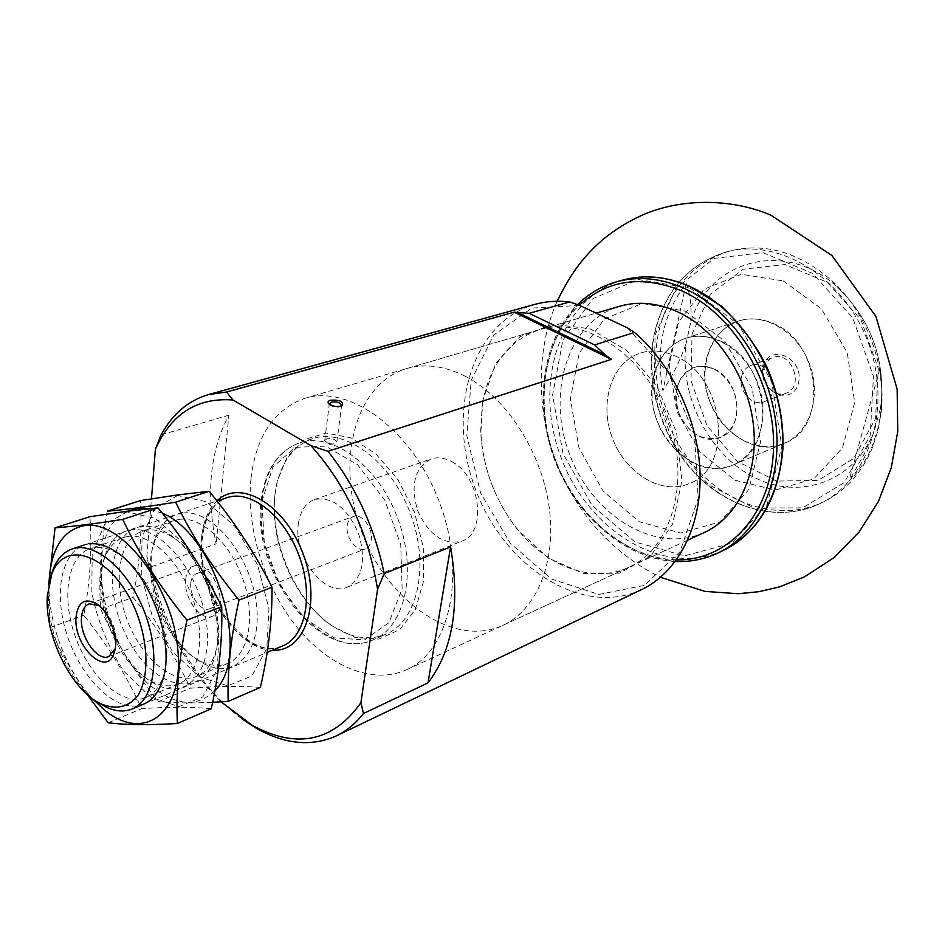 <?xml version="1.0" encoding="UTF-8"?>
<svg xmlns="http://www.w3.org/2000/svg" width="945" height="945" viewBox="0 0 945 945"><rect width="100%" height="100%" fill="white"/><g stroke="black" fill="none" stroke-linecap="round" stroke-linejoin="round"><path stroke-width="0.71" stroke-dasharray="4.72 3.54" d="M686.164 283.429C690.346 294.202 691.87 307.208 690.724 322.422C708.419 260.111 786.027 237.821 838.888 288.568C870.38 319.823 884.52 357.576 881.295 401.826L880.303 408.972L881.283 402.464C882.559 389.612 882.028 378.496 879.712 369.105L881.921 390.143L881.461 407.886L878.685 425.864L872.861 444.717C867.037 459.128 859.04 471.342 848.858 481.348L864.38 453.694L873.983 431.723C853.937 482.163 799.198 500.543 754.216 477.379C709.01 454.663 679.443 396.451 685.928 344.181C680.093 360.647 672.403 376.169 662.87 390.734C655.499 349.048 663.26 313.279 686.164 283.429L662.87 390.734M872.648 447.115C861.899 472.913 845.409 491.235 823.178 502.067C782.956 521.108 732.8 507.311 698.804 471.307C664.796 435.208 648.636 379.902 658.559 332.534C668.304 290.528 691.858 263.407 729.233 251.146C764.647 242.215 798.832 252.043 831.801 280.641C866.659 312.311 886.646 365.68 881.153 412.457L878.011 430.353L872.648 447.115M685.928 344.181L690.724 322.422M880.303 408.972L873.983 431.723M221.13 701.84C182.787 663.437 158.039 614.982 146.877 556.487L151.46 498.818M241.542 718.59C198.946 687.251 163.733 627.846 150.444 567.094L216.145 543.907C205.786 493.491 210.038 450.6 228.879 415.209L216.145 543.907M161.111 434.842L228.879 415.209M641.797 589.503C582.014 617.924 503.839 566.716 475.5 489.203C445.957 412.138 471.283 322.174 535.024 304.349M627.397 327.832L669.225 374.031L694.54 435.054L698.166 498.535L679.939 551.833L644.372 585.38L598.87 594.44L551.667 579.108L510.241 543.186L480.556 492.853L466.806 435.751L471.212 380.28L493.751 335.062L531.787 308.105L579.71 305.424M482.458 401.507L495.487 363.943L519.75 336.833L552.612 324.253L589.999 328.718L626.7 350.453L657.165 386.836L676.585 432.633L681.924 480.816L672.627 524.05L650.526 556.168L619.329 573.178L583.632 573.556L548.194 558.093L517.305 529.318C494.967 500.496 482.765 467.893 480.674 431.487L482.458 401.507M150.444 567.094L146.877 556.487M482.611 402.972C489.699 364.829 508.788 340.365 539.867 329.604C584.801 315.595 644.514 354.446 667.725 417.229C691.457 479.812 671.942 548.324 628.85 567.272C593.117 584.116 546.836 566.693 516.832 528.503C494.896 500.2 482.907 468.165 480.863 432.42L482.611 402.972M251.004 478.383C256.166 435.964 274.18 409.256 305.046 398.282C349.792 384.107 412.835 430.4 439.59 502.645C466.854 574.702 449.737 651.01 406.681 669.71C372.401 685.267 327.832 666.142 295.832 625.862C263.832 585.451 245.936 526.956 251.004 478.383M275.125 493.255L277.18 481.312L287.374 456.411L304.207 439.626L326.155 433.07L350.949 437.866L375.862 453.907L397.928 479.623L414.418 512.072L423.289 547.379L423.537 581.246L415.292 609.702L399.747 629.618L378.898 639.08L355.166 637.485L331.128 625.401C294.533 599.662 269.266 539.808 275.125 493.255M274.9 495.121L276.897 483.486C282.649 460.002 294.592 445.048 312.748 438.622C345.327 427.648 391.1 461.384 410.413 513.572C430.129 565.618 417.761 621.113 385.997 634.225C368.089 641.312 349.248 637.887 329.486 623.948C293.836 598.87 269.183 540.481 274.9 495.121M298.337 524.014C300.12 511.245 305.483 503.083 314.437 499.551C332.12 496.302 346.78 507.465 358.427 533.039C366.436 559.96 362.715 578.009 347.24 587.176C324.844 597.689 293.21 556.215 298.337 524.014M676.821 388.596C679.396 377.976 685.137 370.948 694.043 367.522C711.349 363.813 724.791 372.07 734.371 392.269C740.419 413.792 735.694 428.853 720.22 437.429C697.918 447.646 669.733 415.481 676.821 388.596M653.42 377.279C658.051 357.482 668.753 344.512 685.515 338.345C711.656 329.415 745.475 349.874 757.866 383.469C770.588 416.946 758.528 454.58 732.942 465.023C692.236 484.336 640.887 426.148 653.42 377.279M706.447 358.982C711.219 339.775 721.909 327.124 738.518 321.04C764.434 312.204 797.615 331.73 809.558 364.12C821.831 396.38 809.629 432.904 784.291 443.264C743.928 462.377 693.606 406.444 706.447 358.982M763.206 366.849C768.876 341.972 804.904 358.12 798.478 383.091C792.217 407.886 756.98 391.218 763.206 366.849M97.441 701.993C69.009 682.609 46.01 630.717 48.514 592.172L50.652 577.041M98.894 605.509C110.565 612.029 119.637 636.257 115.113 648.837M185.681 579.592C186.448 572.493 189.13 568.016 193.725 566.138C212.046 558.022 231.631 610.328 212.483 616.246C200.801 621.727 183.377 597.712 185.681 579.592M190.796 583.077C191.339 578.127 193.205 575.009 196.406 573.698C209.258 567.969 222.996 604.658 209.542 608.793C201.368 612.608 189.165 595.763 190.796 583.077M347.276 525.479C347.996 520.837 349.993 517.86 353.265 516.537C361.592 512.804 373.381 528.208 371.22 540.103C370.475 544.615 368.526 547.545 365.372 548.868C356.986 552.719 345.208 537.386 347.276 525.479M326.627 438.87L324.702 440.677L328.34 443.548L333.266 444.055L336.892 441.929C335.369 439.13 331.955 438.114 326.627 438.87M329.498 404.436L331.341 406.007L335.534 407.153L338.995 407.059L341.322 405.984M741.589 376.464C743.006 371.019 746.018 367.392 750.649 365.573C769.1 357.848 783.169 395.412 764.174 401.719C752.385 407 737.655 390.415 741.589 376.464M763.855 368.326C765.285 362.951 768.297 359.372 772.904 357.553C791.284 349.886 805.128 386.859 786.228 393.144C774.487 398.388 759.898 382.087 763.855 368.326M879.712 369.105L848.858 481.348M451.769 461.68C480.509 475.902 487.407 533.181 461.786 541.178C443.536 545.241 428.841 535.118 417.725 510.832C410.154 485.222 414.583 467.94 431.026 458.998C437.547 456.825 444.469 457.723 451.769 461.68M465.613 376.441C506.213 397.337 541.367 451.426 549.069 506.532C556.865 561.684 536.725 610.009 502.716 625.425C453.257 648.128 387.131 601.114 361.711 531.799C335.357 462.837 354.351 383.965 406.551 368.597C425.073 363.293 444.764 365.904 465.613 376.441M713.983 368.987C741.069 380.103 745.286 429.266 720.22 437.429C702.371 441.799 688.586 433.684 678.841 413.059C672.651 391.112 677.707 375.933 694.043 367.522C700.458 365.372 707.108 365.857 713.983 368.987M675.474 356.135C725.299 376.582 734.253 468.354 689.094 483.616C661.358 495.523 625.271 473.268 612.325 437.972C598.906 402.842 611.498 362.372 640.237 353.123C651.53 349.555 663.272 350.56 675.474 356.135C725.299 376.582 734.253 468.354 689.094 483.616C661.358 495.523 625.271 473.268 612.325 437.972C598.906 402.842 611.498 362.372 640.237 353.123C651.53 349.555 663.272 350.56 675.474 356.135M704.391 532.448C655.476 554.987 591.995 515.557 569.481 454.013C546.033 392.813 568.004 321.383 619.696 306.263M720.397 341.039C769.573 360.588 777.77 449.773 732.942 465.023C705.383 476.859 669.745 455.49 657.177 421.175C644.124 387.048 656.952 347.524 685.515 338.345C696.725 334.79 708.36 335.688 720.397 341.039M772.951 323.379C821.288 341.901 828.647 428.05 784.291 443.264C756.969 454.994 721.921 434.629 709.778 401.483C697.162 368.515 710.227 330.136 738.518 321.04C749.633 317.52 761.115 318.3 772.951 323.379M177.625 495.546L154.874 508.351L142.093 536.772L141.242 574.95L152.145 615.762L172.793 651.967L199.584 676.974L227.733 685.798L251.842 675.994L266.773 648.648L268.959 608.828L257.572 564.862L234.974 526.4L206.246 501.7L177.625 495.546M182.255 513.1C169.356 515.108 160.26 523.731 154.968 538.957C141.277 576.344 166.237 643.002 201.12 662.197C232.931 681.758 262.426 653.763 256.461 604.812C251.205 555.979 211.869 508.41 182.255 513.1M260.383 687.369C240.455 685.893 217.114 686.164 190.358 688.196C175.132 655.842 156.031 625.555 133.068 597.346C139.695 564.543 142.152 532.283 140.451 500.59M128.083 511.103C79.982 529.424 100.654 652.015 156.138 689.874C179.172 706.21 198.769 706.423 214.928 690.511M162.363 513.241L148.507 508.776M107.281 511.174C100.642 546.245 98.445 578.907 100.69 609.159C115.337 641.206 134.58 672.037 158.406 701.639C172.687 703.068 190.76 703.281 212.637 702.289M142.069 526.424C108.285 530.062 102.308 593.826 129.122 641.112C154.992 689.437 203.234 700.257 214.976 656.114C226.363 619.341 202.159 554.691 169.427 534.433C159.799 528.137 150.692 525.467 142.069 526.424M179.538 519.348L174.258 520.53C164.82 523.908 158.051 531.574 153.94 543.529C141.065 578.612 164.584 641.419 197.34 659.421C208.29 665.741 218.425 667.076 227.757 663.425C248.346 655.263 256.012 618.089 243.55 581.081C231.324 544.025 201.923 516.289 179.538 519.348M147.55 530.039L142.293 531.208C118.916 538.886 112.349 580.962 127.055 619.672C141.384 658.511 173.974 685.916 196.643 676.36C205.715 672.462 212.093 664.099 215.755 651.27C226.387 616.837 203.813 556.558 173.183 537.575C164.182 531.669 155.641 529.165 147.55 530.039M158.406 701.639L190.358 688.196M100.69 609.159L133.068 597.346M126.973 511.859L104.529 524.699L92.185 553.581L91.807 592.503C97.548 621.196 108.297 647.502 124.031 671.422L150.928 697.268L178.995 706.624L202.844 696.938L217.385 669.225L219.122 628.59L207.274 583.537L184.358 543.989L155.488 518.451L126.973 511.859M131.768 529.838C119.85 531.574 111.238 539.347 105.958 553.144C90.307 591.405 117.912 665.115 154.838 683.696C186.283 701.651 213.594 671.871 206.364 622.342C199.808 572.918 160.685 525.455 131.768 529.838M211.267 708.75C191.681 706.86 168.493 706.836 141.691 708.667C126.453 675.368 107.139 644.266 83.762 615.325C90.2 581.86 92.244 548.986 89.917 516.702M48.679 584.565L49.813 627.716C59.925 650.514 72.375 672.745 87.153 694.41M49.022 582.959C47.711 621.586 65.961 670.336 92.315 698.603M89.527 543.859C63.197 546.671 52.885 588.581 65.973 631.496C78.648 674.482 111.935 709.908 137.639 705.844M128.91 536.276L123.677 537.421C115.077 540.469 108.746 547.344 104.682 558.058C89.976 593.944 115.987 663.425 150.657 680.825C160.745 686.224 170.029 687.251 178.522 683.908C198.887 675.852 206.093 637.993 193.264 600.04C180.672 562.039 151.105 533.393 128.91 536.276M95.28 547.521L90.082 548.643C66.989 556.239 61.023 599.095 76.084 638.749C90.779 678.545 123.417 706.943 145.813 697.505C154.011 694.008 159.941 686.566 163.615 675.202C176.219 639.824 150.893 572.174 118.149 553.77C110.069 548.868 102.45 546.777 95.28 547.521M108.155 722.771L141.691 708.667M49.813 627.716L83.762 615.325M692.024 334.046L710.333 294.332L743.231 269.23L784.952 264.529L827.253 282.295L860.942 319.646L878.307 368.704L875.519 418.588L853.689 458.443L818.157 480.403L776.66 481.076L737.289 461.384L707.025 425.699L690.996 380.622L692.024 334.046M272.585 650.184C235.659 650.243 195.792 585.475 201.698 536.961C203.281 521.203 208.361 509.19 216.925 500.921M262.19 499.421C265.982 469.523 278.539 450.611 299.872 442.673C332.392 431.711 378.26 465.755 397.715 518.321C417.572 570.745 405.334 626.535 373.606 639.635C322.505 664.559 251.535 571.926 262.19 499.421M261.942 501.322L272.786 467.291L295.301 447.339L325.576 446.135L357.683 464.845L384.769 500.212L400.763 544.781L402.133 588.747L388.938 622.672L364.475 639.919L334.105 637.863L303.829 617.782L279.129 583.975L264.293 542.725L261.942 501.322M655.074 334.967L675.982 288.213L714.077 258.422L762.899 252.587L812.794 273.507L852.756 317.886L873.44 376.311L870.191 435.527L844.405 482.446L802.648 507.855L754.134 508.044L708.277 484.478L673.041 442.425L654.223 389.564L655.074 334.967M654.684 333.762C664.406 291.674 687.96 264.494 725.358 252.22C777.428 236.923 843.767 276.448 868.077 342.208C892.942 407.767 868.868 481.147 819.551 503.803C779.306 522.868 729.091 508.989 695.036 472.89C660.98 436.673 644.774 381.237 654.684 333.762M201.309 539.016C203.73 517.151 212.341 503.354 227.131 497.637C213.31 502.669 205.065 516.1 202.384 537.929C194.812 592.633 249.173 663.508 282.673 645.955C246.432 663.378 194.28 593.047 201.309 539.016M690.311 288.201L738.541 324.619L771.652 381.662L781.822 446.536L767.151 504.429L731.902 543.115L684.534 555.861L634.886 541.946L592.007 505.41L563.007 453.423L552.601 394.986L562.877 340.035L592.893 298.608L638.111 279.496L690.311 288.201M723.835 550.179C664.583 578.411 587.873 530.913 560.952 457.203C532.838 383.942 559.487 297.734 622.708 280.11M718.259 552.849C658.96 581.104 582.144 533.358 555.128 459.388C526.92 385.855 553.486 299.4 616.754 281.764M676.514 559.818C626.689 558.826 576.97 516.395 555.66 460.451C534.279 404.543 542.962 339.574 579.238 305.259M685.302 311.118L724.945 341.393L752.125 388.383L760.595 441.764L748.759 489.628L719.877 521.971L680.695 533.004L639.293 521.782L603.335 491.424L578.99 447.93L570.367 398.979L579.167 353.146L604.434 318.914L642.139 303.487L685.302 311.118M783.251 280.913L821.453 308.838L847.228 352.591L854.693 402.629L842.456 447.883L813.787 478.879L775.29 490.03L734.879 480.202L700.068 452.159L676.844 411.441L669.166 365.325L678.604 321.914L703.978 289.288L741.175 274.286L783.251 280.913M881.295 402.464L881.295 401.826C884.52 357.576 870.392 319.823 838.888 288.568L831.801 280.641M881.177 410.803L881.153 412.457M516.832 528.503L517.305 529.318M480.863 432.42L480.674 431.487M406.681 669.71L628.85 567.272M305.046 398.282L539.867 329.604M329.486 623.948L331.128 625.401M276.897 483.486L277.18 481.312M312.748 438.622L299.872 442.673C277.759 451.072 264.883 470.303 261.233 500.366C250.933 572.516 320.638 664.63 373.606 639.635L385.997 634.225M347.24 587.176L461.786 541.178M314.437 499.551L431.026 458.998M732.942 465.023L784.291 443.264L732.942 465.023M685.515 338.345L738.518 321.04L685.515 338.345M729.233 251.146L725.358 252.22C687.653 264.635 663.945 291.934 654.247 334.14C644.36 381.615 660.567 436.909 694.622 473.043C728.654 509.06 779.011 522.987 819.551 503.803L823.178 502.067M143.723 704.131L267.163 652.452M84.14 545.029L216.996 501.004M108.805 656.562L212.483 616.246M89.054 603.831L193.725 566.138M209.542 608.793L365.372 548.868M196.406 573.698L353.265 516.537M328.34 443.548L330.396 444.422L333.266 444.055M336.892 441.929L341.617 405.452M324.702 440.677L329.344 403.846M340.838 406.397L342.114 405.629M330.195 405.263L329.073 404.117M764.174 401.719L786.228 393.144M750.649 365.573L772.904 357.553M675.309 561.472C625.094 559.015 576.107 516.254 554.916 460.522C533.701 404.791 541.792 340.141 577.501 304.633M502.716 625.425L687.783 540.103M406.551 368.597L596.153 313.149M557.148 301.254C533.358 354.351 538.851 421.08 556.782 463.511C574.69 508.327 608.237 551.384 660.508 577.3M197.34 659.421L201.12 662.197M153.94 543.529L154.968 538.957M174.258 520.53L142.293 531.208M227.757 663.425L196.643 676.36M173.183 537.575L169.427 534.433M215.755 651.27L214.976 656.114M150.657 680.825L154.838 683.696M104.682 558.058L105.958 553.144M123.677 537.421L90.082 548.643M178.522 683.908L145.813 697.505M118.149 553.77L113.932 550.498M163.615 675.202L162.587 680.447"/><path stroke-width="1.42" d="M310.988 445.686L327.974 451.332C355.733 486.403 374.468 527.156 384.213 573.603L377.563 589.326C368.385 533.063 346.189 485.187 310.988 445.686L233.037 400.007C197.257 397.302 171.376 413.721 155.393 449.265L161.111 434.842C172.474 413.981 188.268 400.562 208.479 394.585L226.469 392.045L233.037 400.007M151.46 498.818L155.393 449.265M377.563 589.326L360.895 702.726C332.994 741.884 296.695 749.373 251.996 725.193L221.13 701.84M327.974 451.332L611.486 359.336L605.154 354.907L594.653 344.901L634.544 332.451C672.911 365.266 699.17 422.226 700.103 475.288C700.966 528.397 677.104 572.658 641.797 589.503L336.278 735.919C311.448 746.916 284.799 744.365 256.319 728.264L241.542 718.59M384.213 573.603L450.588 546.907L428.002 682.892C452.832 650.337 460.357 605.001 450.588 546.907M360.895 702.726L363.482 713.487L428.002 682.892M363.482 713.487C355.627 723.516 346.567 730.993 336.278 735.919M226.469 392.045L514.198 312.181L529.165 313.315L569.67 301.951C557.574 300.51 546.033 301.313 535.024 304.349L208.479 394.585M634.544 332.451L627.397 327.832L579.71 305.424L569.67 301.951M47.309 595.941L51.857 573.792C65.937 535.756 116.637 558.247 137.675 615.691C148.849 646.959 148.589 679.042 137.486 696.146C127.858 707.569 115.514 710.073 100.465 703.647C71.099 689.791 44.58 635.631 47.309 595.941M76.049 617.097C77.797 602.768 84.176 598.043 95.185 602.91C108.911 609.938 119.755 638.914 114.026 653.231C106.407 678.002 73.19 645.778 76.049 617.097M50.652 577.041L53.357 568.618C57.586 558.436 63.882 551.892 72.233 548.974C94.866 540.906 128.969 570.059 144.88 612.998C161.087 655.818 154.507 700.198 132.146 708.986C123.925 712.27 114.877 711.467 105.013 706.565L97.441 701.993M115.113 648.837L108.805 656.562C97.418 661.961 79.675 636.493 81.483 617.664C82.05 610.281 84.577 605.674 89.054 603.831L98.894 605.509M330.431 400.207C327.809 401.141 327.348 402.44 329.073 404.117C333.502 406.728 337.92 407.2 342.314 405.511C343.567 401.448 339.609 399.688 330.431 400.207M611.486 359.336L514.198 312.181M605.154 354.907L517.659 312.535M594.653 344.901L529.165 313.315M341.322 405.984L341.665 405.157C340.106 402.428 336.656 401.424 331.282 402.121L329.498 404.436M596.153 313.149L619.696 306.263C638.017 301.018 657.129 302.778 677.022 311.543C715.719 328.954 747.767 375.756 753.366 424.459C759.048 473.185 738.033 517.128 704.391 532.448L687.783 540.103M140.451 500.59L177.329 494.979L209.164 491.27C234.076 521.25 255.032 553.262 272.018 587.294C272.231 619.908 268.356 653.267 260.383 687.369L228.147 701.403C227.296 670.418 230.923 636.623 239.014 600.04C213.086 568.465 191.953 535.85 175.628 502.185C147.656 506.709 124.87 509.709 107.281 511.174L140.451 500.59M214.928 690.511C251.89 656.007 216.476 534.988 162.363 513.241M148.507 508.776L137.308 508.54L128.083 511.103M212.637 702.289L228.147 701.403M175.628 502.185L209.164 491.27M239.014 600.04L272.018 587.294M55.07 527.818L89.917 516.702L126.665 511.292L158.051 507.89C183.448 538.697 204.663 571.63 221.709 606.714C222.559 639.93 219.075 673.939 211.267 708.75L177.365 723.516C175.864 691.988 179.054 657.531 186.933 620.133C160.496 587.648 139.092 554.065 122.744 519.372C94.748 523.79 72.198 526.601 55.07 527.818L48.679 584.565M92.315 698.603L105.545 710.841C144.833 742.439 184.369 712.873 177.766 648.908C172.061 585.109 121.114 519.396 84.577 525.526C62.488 530.05 50.64 549.199 49.022 582.959M87.153 694.41L108.155 722.771C125.378 724.933 148.448 725.181 177.365 723.516M137.639 705.844C149.322 703.836 157.638 695.378 162.587 680.447C176.077 642.683 148.908 570.118 113.932 550.498C105.297 545.253 97.17 543.044 89.527 543.859M122.744 519.372L158.051 507.89M186.933 620.133L221.709 606.714M216.925 500.921C239.912 478.182 285.059 504.441 303.156 553.935C321.879 603.193 304.881 652.44 272.585 650.184M216.996 501.004L227.131 497.637C250.555 489.38 284.232 515.616 298.927 555.317C313.917 594.889 305.767 636.8 282.673 645.955L267.163 652.452M689.354 286.323C735.659 306.593 774.416 362.159 781.42 420.407C788.543 478.69 763.654 531.373 723.835 550.179C759.13 531.681 778.834 497.696 782.944 448.249C783.724 420.785 778.42 393.805 767.045 367.321C756.827 346.213 741.73 325.919 721.744 306.428L689.921 286.359C666.674 276.353 644.277 274.274 622.708 280.11C644.018 274.322 666.237 276.401 689.354 286.323M577.501 304.633C588.711 293.635 601.788 286.004 616.754 281.764C638.076 275.964 660.319 278.066 683.483 288.036C729.871 308.424 768.734 364.227 775.81 422.698C782.992 481.194 758.114 534.031 718.259 552.849L723.835 550.179M579.238 305.259C607.647 279.732 641.738 274.912 681.51 290.788C734.69 313.917 776.176 384.686 773.447 449.855C771.12 515.155 727.189 561.188 676.514 559.818M251.996 725.193L256.319 728.264M100.465 703.647L105.013 706.565M51.857 573.792L53.357 568.618M132.146 708.986L143.723 704.131M72.233 548.974L84.14 545.029M98.374 605.202L95.185 602.91M114.924 649.416L114.026 653.231M616.754 281.764L622.708 280.11M718.259 552.849C704.71 559.239 690.393 562.121 675.309 561.472M660.508 577.3L704.923 591.393L738.069 593.732L759.095 591.676L779.755 586.821L804.597 576.816L834.187 557.491L859.147 531.952L878.389 501.5L891.3 467.669L897.75 431.475L897.136 389.186L875.909 316.433L831.872 255.457L770.825 215.141C729.599 197.54 679.266 198.84 642.813 214.881C627.964 221.532 614.356 230.001 602 240.302C586.502 254.193 572.824 268.982 557.148 301.254"/></g></svg>
